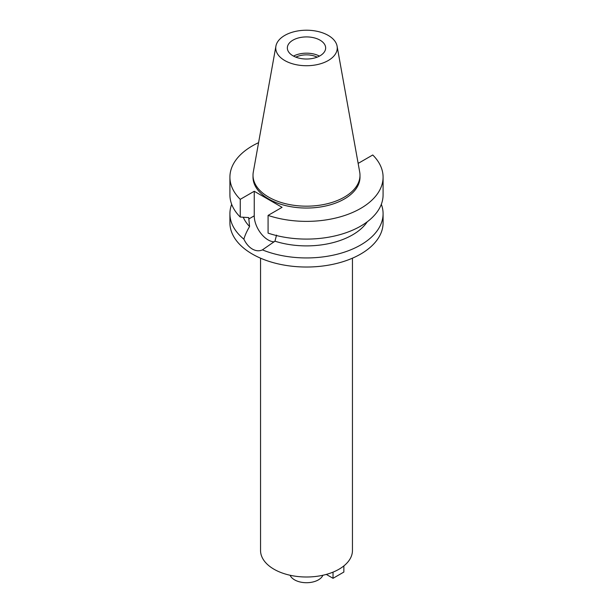 <?xml version="1.0" encoding="UTF-8"?>
<svg xmlns="http://www.w3.org/2000/svg" width="613" height="613" viewBox="0 0 613 613"><rect width="100%" height="100%" fill="white"/><g stroke="black" fill="none" stroke-linecap="round" stroke-linejoin="round"><path stroke-width="0.92" d="M292.96 40.151A19.149 11.057 0 0 0 287.351 47.967A19.149 11.057 0 0 0 299.175 58.181A19.149 11.057 0 0 0 320.04 55.783A19.149 11.057 0 0 0 325.649 47.967A19.149 11.057 0 0 0 313.825 37.761A19.149 11.057 0 0 0 292.96 40.151M293.527 56.097A19.149 11.057 180 0 1 319.473 56.097M317.151 57.155A16.237 9.371 0 0 0 295.849 57.155M290.118 575.262A16.85 9.724 0 0 0 301.933 582.35A16.85 9.724 0 0 0 318.415 579.867A16.85 9.724 0 0 0 322.882 575.262M260.548 258.18L260.548 550.474A45.952 26.528 0 0 0 288.915 574.986A45.952 26.528 0 0 0 338.989 569.232A45.952 26.528 0 0 0 352.452 550.474L352.452 258.18M358.007 162.629L358.758 163.058L372.75 154.982A76.587 44.213 180 0 1 383.087 177.165L383.087 194.873A76.587 44.213 0 0 1 360.651 226.136A76.587 44.213 0 0 1 268.08 233.124L268.08 215.408L282.08 207.332L254.242 191.264L240.25 199.34A76.587 44.213 180 0 1 229.913 177.165L229.913 194.873A76.587 44.213 0 0 0 240.25 217.056L248.709 217.584L249.56 226.526C246.71 231.476 244.817 235.699 243.874 239.177A76.587 44.213 180 0 1 229.913 213.722L229.913 222.81A76.587 44.213 0 0 0 277.191 263.659A76.587 44.213 0 0 0 360.651 254.073A76.587 44.213 0 0 0 383.087 222.81L383.087 213.722A76.587 44.213 180 0 1 360.651 244.993A76.587 44.213 180 0 1 262.41 249.882L274.953 241.185L276.54 235.101M229.913 213.722A76.587 44.213 180 0 1 231.676 204.298M243.874 239.177C246.074 243.713 248.893 247.008 252.349 249.07C255.866 251.031 259.222 251.299 262.41 249.882M274.18 241.836A19.685 11.363 60 0 1 268.157 239.944A19.685 11.363 60 0 1 254.242 215.837L254.242 191.264M243.269 217.255A65.101 37.585 0 0 0 249.56 226.526M381.324 204.298A76.587 44.213 180 0 1 383.087 213.722M274.953 241.185A65.101 37.585 0 0 0 352.529 234.886A65.101 37.585 0 0 0 367.271 221.776M383.087 177.165A76.587 44.213 180 0 1 360.651 208.428A76.587 44.213 180 0 1 268.08 215.408M229.913 177.165A76.587 44.213 180 0 1 252.349 145.894A76.587 44.213 180 0 1 258.571 142.676M253.008 175.287L253.008 177.165A53.492 30.888 0 0 0 286.026 205.692A53.492 30.888 0 0 0 344.33 199.003A53.492 30.888 0 0 0 359.992 177.165L359.992 175.287A53.492 30.888 180 0 1 344.33 197.125A53.492 30.888 180 0 1 286.026 203.822A53.492 30.888 180 0 1 253.008 175.287A53.492 30.888 180 0 1 253.292 172.1L275.911 46.136A30.757 17.754 180 0 1 284.754 35.416A30.757 17.754 180 0 1 316.791 31.24A30.757 17.754 180 0 1 337.089 46.136A30.757 17.754 180 0 1 328.246 60.526A30.757 17.754 180 0 1 293.282 64.005A30.757 17.754 180 0 1 275.911 46.136M240.25 199.34L240.25 217.056M337.089 46.136L359.708 172.1A53.492 30.888 180 0 1 359.992 175.287M343.862 565.914L343.862 572.052L333.035 578.304L326.3 574.412M333.035 572.136L333.035 578.304M248.709 219.033L254.242 215.837"/></g></svg>
